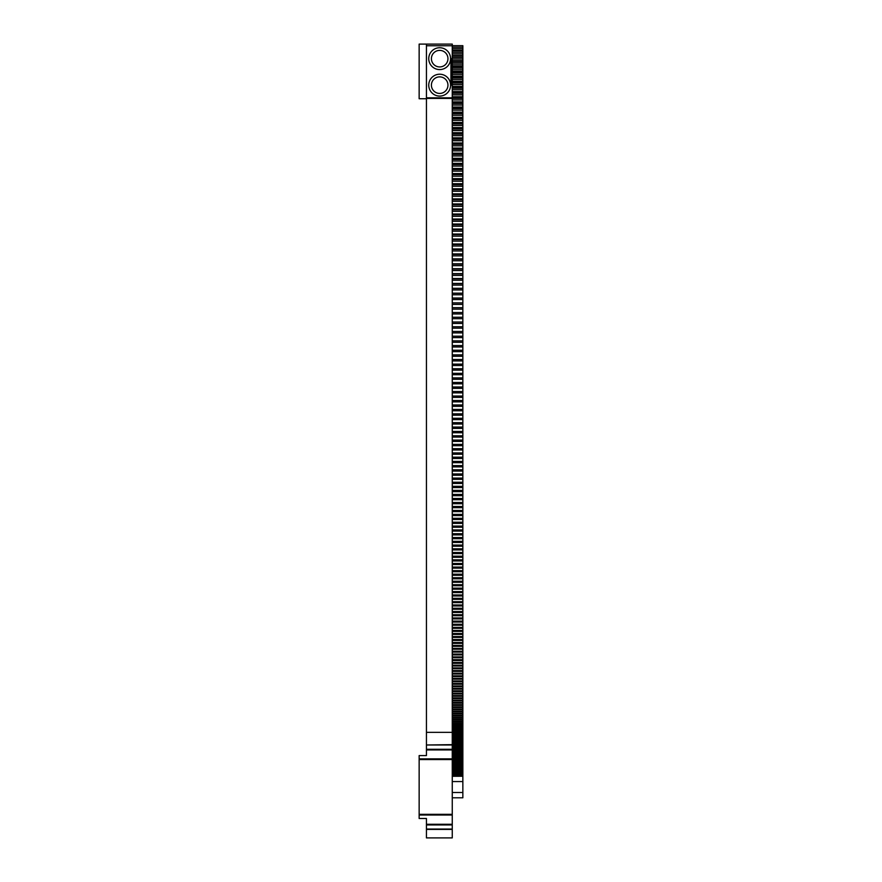 <?xml version="1.0" encoding="UTF-8"?>
<svg xmlns="http://www.w3.org/2000/svg" width="882" height="882" viewBox="0 0 882 882"><rect width="100%" height="100%" fill="white"/><g stroke="black" fill="none" stroke-linecap="round" stroke-linejoin="round"><path stroke-width="1.32" d="M452.257 45.688L462.852 45.688L462.852 797.791L452.257 797.791M452.257 47.209L462.852 47.209M452.257 824.273L426.436 824.273L426.436 837.9L452.257 837.9L452.257 792.499L462.852 792.499M426.436 98.398L452.257 98.398L452.257 732.347L426.436 732.347L426.436 45.754L452.257 45.754L452.257 98.398L462.852 98.42M452.257 45.754L452.257 44.1L419.148 44.1L419.148 98.729L426.436 98.729M462.852 781.573L452.257 781.573L452.257 732.347M452.257 48.764L462.852 48.764M462.852 50.318L452.257 50.318M462.852 50.847L452.257 50.847M452.257 52.336L462.852 52.336M452.257 53.879L462.852 53.879M462.852 55.489L452.257 55.489M462.852 56.018L452.257 56.018M452.257 57.462L462.852 57.462M452.257 59.006L462.852 59.006M462.852 60.649L452.257 60.649M462.852 61.178L452.257 61.178M452.257 62.589L462.852 62.589M452.257 64.132L462.852 64.132M462.852 65.808L452.257 65.808M462.852 66.337L452.257 66.337M452.257 67.716L462.852 67.716M452.257 69.259L462.852 69.259M462.852 70.968L452.257 70.968M462.852 71.497L452.257 71.497M452.257 72.831L462.852 72.831M452.257 74.375L462.852 74.375M462.852 76.128L452.257 76.128M462.852 76.657L452.257 76.657M452.257 77.958L462.852 77.958M452.257 79.501L462.852 79.501M462.852 81.276L452.257 81.276M462.852 81.806L452.257 81.806M452.257 83.073L462.852 83.073M452.257 84.617L462.852 84.617M462.852 86.436L452.257 86.436M462.852 86.965L452.257 86.965M452.257 88.189L462.852 88.189M452.257 89.732L462.852 89.732M462.852 91.585L452.257 91.585M462.852 92.114L452.257 92.114M452.257 93.305L462.852 93.305M452.257 94.848L462.852 94.848M462.852 96.744L452.257 96.744M462.852 97.263L452.257 97.263M452.257 99.964L462.852 99.964M462.852 101.893L452.257 101.893M462.852 102.411L452.257 102.411M452.257 103.525L462.852 103.525M452.257 105.068L462.852 105.068M462.852 107.031L452.257 107.031M462.852 107.56L452.257 107.56M452.257 108.64L462.852 108.64M452.257 110.173L462.852 110.173M462.852 112.179L452.257 112.179M462.852 112.709L452.257 112.709M452.257 113.745L462.852 113.745M452.257 115.277L462.852 115.277M462.852 117.317L452.257 117.317M462.852 117.846L452.257 117.846M452.257 118.838L462.852 118.838M452.257 120.382L462.852 120.382M462.852 122.455L452.257 122.455M462.852 122.973L452.257 122.973M452.257 123.943L462.852 123.943M452.257 125.476L462.852 125.476M462.852 127.581L452.257 127.581M462.852 128.111L452.257 128.111M452.257 129.037L462.852 129.037M452.257 130.569L462.852 130.569M462.852 132.708L452.257 132.708M462.852 133.237L452.257 133.237M452.257 134.119L462.852 134.119M452.257 135.652L462.852 135.652M462.852 137.835L452.257 137.835M462.852 138.364L452.257 138.364M452.257 139.202L462.852 139.202M452.257 140.734L462.852 140.734M462.852 142.95L452.257 142.95M462.852 143.479L452.257 143.479M452.257 144.284L462.852 144.284M452.257 145.817L462.852 145.817M462.852 148.066L452.257 148.066M462.852 148.595L452.257 148.595M452.257 149.367L462.852 149.367M452.257 150.888L462.852 150.888M462.852 153.181L452.257 153.181M462.852 153.7L452.257 153.7M452.257 154.427L462.852 154.427M452.257 155.96L462.852 155.96M462.852 158.286L452.257 158.286M462.852 158.804L452.257 158.804M452.257 159.499L462.852 159.499M452.257 161.02L462.852 161.02M462.852 163.379L452.257 163.379M462.852 163.898L452.257 163.898M452.257 164.559L462.852 164.559M452.257 166.081L462.852 166.081M462.852 168.473L452.257 168.473M462.852 168.991L452.257 168.991M452.257 169.609L462.852 169.609M452.257 171.13L462.852 171.13M462.852 173.556L452.257 173.556M462.852 174.074L452.257 174.074M452.257 174.658L462.852 174.658M452.257 176.18L462.852 176.18M462.852 178.638L452.257 178.638M462.852 179.156L452.257 179.156M452.257 179.696L462.852 179.696M452.257 181.218L462.852 181.218M462.852 183.71L452.257 183.71M462.852 184.228L452.257 184.228M452.257 184.735L462.852 184.735M452.257 186.245L462.852 186.245M462.852 188.781L452.257 188.781M462.852 189.299L452.257 189.299M452.257 189.762L462.852 189.762M452.257 191.273L462.852 191.273M462.852 193.842L452.257 193.842M462.852 194.36L452.257 194.36M452.257 194.779L462.852 194.779M452.257 196.289L462.852 196.289M462.852 198.891L452.257 198.891M462.852 199.409L452.257 199.409M452.257 199.795L462.852 199.795M452.257 201.305L462.852 201.305M462.852 203.94L452.257 203.94M462.852 204.448L452.257 204.448M452.257 204.8L462.852 204.8M452.257 206.311L462.852 206.311M462.852 208.968L452.257 208.968M462.852 209.486L452.257 209.486M452.257 209.795L462.852 209.795M452.257 211.305L462.852 211.305M462.852 214.006L452.257 214.006M462.852 214.513L452.257 214.513M452.257 214.789L462.852 214.789M452.257 216.288L462.852 216.288M462.852 219.023L452.257 219.023M462.852 219.541L452.257 219.541M452.257 219.772L462.852 219.772M452.257 221.272L462.852 221.272M462.852 224.039L452.257 224.039M462.852 224.546L452.257 224.546M452.257 224.745L462.852 224.745M452.257 226.233L462.852 226.233M462.852 229.033L452.257 229.033M462.852 229.552L452.257 229.552M452.257 229.706L462.852 229.706M452.257 231.194L462.852 231.194M462.852 234.028L452.257 234.028M462.852 234.546L452.257 234.546M452.257 234.656L462.852 234.656M452.257 236.155L462.852 236.155M462.852 239.022L452.257 239.022M462.852 239.529L452.257 239.529M452.257 239.606L462.852 239.606M452.257 241.095L462.852 241.095M462.852 243.994L452.257 243.994M462.852 244.501L452.257 244.501M452.257 244.546L462.852 244.546M452.257 246.023L462.852 246.023M462.852 248.956L452.257 248.956M452.257 249.463L462.852 249.463M452.257 250.951L462.852 250.951M462.852 253.917L452.257 253.917M452.257 254.38L462.852 254.38M452.257 255.868L462.852 255.868M462.852 258.856L452.257 258.856M452.257 259.286L462.852 259.286M452.257 260.763L462.852 260.763M462.852 263.795L452.257 263.795M452.257 264.181L462.852 264.181M452.257 265.658L462.852 265.658M462.852 268.723L452.257 268.723M452.257 269.065L462.852 269.065M452.257 270.542L462.852 270.542M462.852 273.629L452.257 273.629M452.257 273.938L462.852 273.938M452.257 275.416L462.852 275.416M462.852 278.536L452.257 278.536M452.257 278.8L462.852 278.8M452.257 280.267L462.852 280.267M462.852 283.431L452.257 283.431M452.257 283.651L462.852 283.651M452.257 285.118L462.852 285.118M462.852 288.304L452.257 288.304M452.257 288.491L462.852 288.491M452.257 289.957L462.852 289.957M462.852 293.177L452.257 293.177M452.257 293.32L462.852 293.32M452.257 294.775L462.852 294.775M462.852 298.028L452.257 298.028M452.257 298.138L462.852 298.138M452.257 299.582L462.852 299.582M462.852 302.868L452.257 302.868M452.257 302.945L462.852 302.945M452.257 304.389L462.852 304.389M462.852 307.697L452.257 307.697L462.852 307.73M452.257 309.174L462.852 309.174M452.257 312.504L462.852 312.504M452.257 313.948L462.852 313.948M452.257 317.266L462.852 317.266M452.257 318.7L462.852 318.7M452.257 322.018L462.852 322.018M452.257 323.451L462.852 323.451M452.257 326.759L462.852 326.759M452.257 328.181L462.852 328.181M452.257 331.478L462.852 331.478M452.257 332.9L462.852 332.9M452.257 336.196L462.852 336.196M452.257 337.608L462.852 337.608M452.257 340.882L462.852 340.882M452.257 342.293L462.852 342.293M452.257 345.568L462.852 345.568M452.257 346.979L462.852 346.979M452.257 350.231L462.852 350.231M452.257 351.631L462.852 351.631M452.257 354.884L462.852 354.884M452.257 356.284L462.852 356.284M452.257 359.514L462.852 359.514M452.257 360.914L462.852 360.914M452.257 364.134L462.852 364.134M452.257 365.523L462.852 365.523M452.257 368.742L462.852 368.742M452.257 370.131L462.852 370.131M452.257 373.329L462.852 373.329M452.257 374.707L462.852 374.707M452.257 377.904L462.852 377.904M452.257 379.282L462.852 379.282M452.257 382.457L462.852 382.457M452.257 383.824L462.852 383.824M452.257 387L462.852 387M452.257 388.367L462.852 388.367M452.257 391.52L462.852 391.52M452.257 392.876L462.852 392.876M452.257 396.029L462.852 396.029M452.257 397.385L462.852 397.385M452.257 400.516L462.852 400.516M452.257 401.861L462.852 401.861M452.257 404.981L462.852 404.981M452.257 406.326L462.852 406.326M452.257 409.435L462.852 409.435M452.257 410.78L462.852 410.78M452.257 413.867L462.852 413.867M452.257 415.202L462.852 415.202M452.257 418.288L462.852 418.288M452.257 419.612L462.852 419.612M452.257 422.687L462.852 422.687M452.257 424.01L462.852 424.01M452.257 427.064L462.852 427.064M452.257 428.387L462.852 428.387M452.257 431.43L462.852 431.43M452.257 432.742L462.852 432.742M452.257 435.774L462.852 435.774M452.257 437.075L462.852 437.075M452.257 440.096L462.852 440.096M452.257 441.397L462.852 441.397M452.257 444.396L462.852 444.396M452.257 445.697L462.852 445.697M452.257 448.684L462.852 448.684M452.257 449.974L462.852 449.974M452.257 452.951L462.852 452.951M452.257 454.23L462.852 454.23M452.257 457.196L462.852 457.196M452.257 458.464L462.852 458.464M452.257 461.418L462.852 461.418M452.257 462.686L462.852 462.686M452.257 465.619L462.852 465.619M452.257 466.887L462.852 466.887M452.257 469.797L462.852 469.797M452.257 471.054L462.852 471.054M452.257 473.965L462.852 473.965M452.257 475.211L462.852 475.211M452.257 478.099L462.852 478.099M452.257 479.345L462.852 479.345M452.257 482.222L462.852 482.222M452.257 483.457L462.852 483.457M452.257 486.324L462.852 486.324M452.257 487.559L462.852 487.559M452.257 490.403L462.852 490.403M452.257 491.627L462.852 491.627M452.257 494.449L462.852 494.449M452.257 495.673L462.852 495.673M452.257 498.484L462.852 498.484M452.257 499.697L462.852 499.697M452.257 502.497L462.852 502.497M452.257 503.699L462.852 503.699M452.257 506.488L462.852 506.488M452.257 507.679L462.852 507.679M452.257 510.446L462.852 510.446M452.257 511.637L462.852 511.637M452.257 514.393L462.852 514.393M452.257 515.573L462.852 515.573M452.257 518.307L462.852 518.307M452.257 519.487L462.852 519.487M452.257 522.21L462.852 522.21M452.257 523.379L462.852 523.379M452.257 526.08L462.852 526.08M452.257 527.238L462.852 527.238M452.257 529.928L462.852 529.928M452.257 531.085L462.852 531.085M452.257 533.753L462.852 533.753M452.257 534.9L462.852 534.9M452.257 537.557L462.852 537.557M452.257 538.693L462.852 538.693M452.257 541.327L462.852 541.327M452.257 542.463L462.852 542.463M452.257 545.087L462.852 545.087M452.257 546.212L462.852 546.212M452.257 548.813L462.852 548.813M452.257 549.927L462.852 549.927M452.257 552.518L462.852 552.518M452.257 553.62L462.852 553.62M452.257 556.189L462.852 556.189M452.257 557.292L462.852 557.292M452.257 559.85L462.852 559.85M452.257 560.941L462.852 560.941M452.257 563.477L462.852 563.477M452.257 564.557L462.852 564.557M452.257 567.071L462.852 567.071M452.257 568.151L462.852 568.151M452.257 570.654L462.852 570.654M452.257 571.723L462.852 571.723M452.257 574.204L462.852 574.204M452.257 575.273L462.852 575.273M452.257 577.732L462.852 577.732M452.257 578.79L462.852 578.79M452.257 581.227L462.852 581.227M452.257 582.274L462.852 582.274M452.257 584.7L462.852 584.7M452.257 585.736L462.852 585.736M452.257 588.14L462.852 588.14M452.257 589.176L462.852 589.176M452.257 591.568L462.852 591.568M452.257 592.594L462.852 592.594M452.257 594.953L462.852 594.953M452.257 595.978L462.852 595.978M452.257 598.316L462.852 598.316M452.257 599.33L462.852 599.33M452.257 601.656L462.852 601.656M452.257 602.66L462.852 602.66M452.257 604.975L462.852 604.975M452.257 605.967L462.852 605.967M452.257 608.249L462.852 608.249M452.257 609.242L462.852 609.242M452.257 611.513L462.852 611.513M452.257 612.483L462.852 612.483M452.257 614.732L462.852 614.732M452.257 615.702L462.852 615.702M452.257 617.94L462.852 617.94M452.257 618.899L462.852 618.899M452.257 621.104L462.852 621.104M452.257 622.053L462.852 622.053M452.257 624.247L462.852 624.247M452.257 625.195L462.852 625.195M452.257 627.367L462.852 627.367M452.257 628.304L462.852 628.304M452.257 630.454L462.852 630.454M452.257 631.38L462.852 631.38M452.257 633.508L462.852 633.508M452.257 634.423L462.852 634.423M452.257 636.539L462.852 636.539M452.257 637.443L462.852 637.443M452.257 639.538L462.852 639.538M452.257 640.431L462.852 640.431M452.257 642.504L462.852 642.504M452.257 643.397L462.852 643.397M452.257 645.448L462.852 645.448M452.257 646.33L462.852 646.33M452.257 648.358L462.852 648.358M452.257 649.229L462.852 649.229M452.257 651.236L462.852 651.236M452.257 652.107L462.852 652.107M452.257 654.091L462.852 654.091M452.257 654.94L462.852 654.94M452.257 656.914L462.852 656.914M452.257 657.763L462.852 657.763M452.257 659.703L462.852 659.703M452.257 660.541L462.852 660.541M452.257 662.47L462.852 662.47M452.257 663.297L462.852 663.297M452.257 665.193L462.852 665.193M452.257 666.02L462.852 666.02M452.257 667.894L462.852 667.894M452.257 668.71L462.852 668.71M452.257 670.574L462.852 670.574M452.257 671.367L462.852 671.367M452.257 673.209L462.852 673.209M452.257 674.002L462.852 674.002M452.257 675.821L462.852 675.821M452.257 676.593L462.852 676.593M452.257 678.39L462.852 678.39M452.257 679.162L462.852 679.162M452.257 680.937L462.852 680.937M452.257 681.698L462.852 681.698M452.257 683.451L462.852 683.451M452.257 684.212L462.852 684.212M452.257 685.942L462.852 685.942M452.257 686.681L462.852 686.681M452.257 688.39L462.852 688.39M452.257 689.129L462.852 689.129M452.257 690.815L462.852 690.815M452.257 691.532L462.852 691.532M452.257 693.197L462.852 693.197M452.257 693.913L462.852 693.913M452.257 695.556L462.852 695.556M452.257 696.262L462.852 696.262M452.257 697.883L462.852 697.883M452.257 698.577L462.852 698.577M452.257 700.176L462.852 700.176M452.257 700.859L462.852 700.859M452.257 702.436L462.852 702.436M452.257 703.108L462.852 703.108M452.257 704.663L462.852 704.663M452.257 705.335L462.852 705.335M452.257 706.868L462.852 706.868M452.257 707.518L462.852 707.518M452.257 709.029L462.852 709.029M452.257 709.668L462.852 709.668M452.257 711.157L462.852 711.157M452.257 711.796L462.852 711.796M452.257 713.251L462.852 713.251M452.257 713.88L462.852 713.88M452.257 715.324L462.852 715.324M452.257 715.941L462.852 715.941M452.257 717.353L462.852 717.353M452.257 717.959L462.852 717.959M452.257 719.348L462.852 719.348M452.257 719.955L462.852 719.955M452.257 721.322L462.852 721.322M452.257 721.906L462.852 721.906M452.257 723.251L462.852 723.251M452.257 723.824L462.852 723.824M452.257 725.147L462.852 725.147M452.257 725.721L462.852 725.721M452.257 727.022L462.852 727.022M452.257 727.573L462.852 727.573M452.257 728.852L462.852 728.852M452.257 729.392L462.852 729.392M452.257 730.649L462.852 730.649M452.257 731.189L462.852 731.189M452.257 732.413L462.852 732.413M452.257 732.942L462.852 732.942M452.257 734.144L462.852 734.144M452.257 734.662L462.852 734.662M452.257 735.842L462.852 735.842M452.257 736.349L462.852 736.349M452.257 737.506L462.852 737.506M452.257 738.002L462.852 738.002M452.257 739.138L462.852 739.138M452.257 739.623L462.852 739.623M452.257 740.737L462.852 740.737M452.257 741.211L462.852 741.211M452.257 742.291L462.852 742.291M452.257 742.765L462.852 742.765M452.257 743.824L462.852 743.824M452.257 744.276L462.852 744.276M452.257 745.312L462.852 745.312M452.257 745.764L462.852 745.764M452.257 746.778L462.852 746.778M452.257 747.208L462.852 747.208M452.257 748.201L462.852 748.201M452.257 748.62L462.852 748.62M452.257 749.59L462.852 749.59M452.257 749.998L462.852 749.998M452.257 750.946L462.852 750.946M452.257 751.343L462.852 751.343M452.257 752.258L462.852 752.258M452.257 752.655L462.852 752.655M452.257 753.548L462.852 753.548M452.257 753.934L462.852 753.934M452.257 754.794L462.852 754.794M452.257 755.168L462.852 755.168M452.257 756.017L462.852 756.017M452.257 756.37L462.852 756.37M452.257 757.197L462.852 757.197M452.257 757.539L462.852 757.539M452.257 758.344L462.852 758.344M452.257 758.674L462.852 758.674M452.257 759.446L462.852 759.446M452.257 759.777L462.852 759.777M452.257 760.527L462.852 760.527M452.257 760.846L462.852 760.846M452.257 761.563L462.852 761.563M452.257 761.872L462.852 761.872M452.257 762.577L462.852 762.577M452.257 762.864L462.852 762.864M452.257 763.547L462.852 763.547M452.257 763.823L462.852 763.823M452.257 764.473L462.852 764.473M452.257 764.749L462.852 764.749M452.257 765.378L462.852 765.378M452.257 765.642L462.852 765.642M452.257 766.238L462.852 766.238M452.257 766.491L462.852 766.491M452.257 767.064L462.852 767.064M452.257 767.307L462.852 767.307M452.257 767.858L462.852 767.858M452.257 768.09L462.852 768.09M452.257 768.619L462.852 768.619M452.257 768.839L462.852 768.839M452.257 769.336L462.852 769.336M452.257 769.556L462.852 769.556M452.257 770.03L462.852 770.03M452.257 770.229L462.852 770.229M452.257 770.681L462.852 770.681M452.257 770.868L462.852 770.868M452.257 771.287L462.852 771.287M452.257 771.474L462.852 771.474M452.257 771.871L462.852 771.871M452.257 772.037L462.852 772.037M452.257 772.412L462.852 772.412M452.257 772.577L462.852 772.577M452.257 772.919L462.852 772.919M452.257 773.073L462.852 773.073M452.257 773.393L462.852 773.393M452.257 773.525L462.852 773.525M452.257 773.834L462.852 773.834M452.257 773.955L462.852 773.955M452.257 774.231L462.852 774.231M452.257 774.341L462.852 774.341M452.257 774.594L462.852 774.594M452.257 774.694L462.852 774.694M452.257 774.925L462.852 774.925M452.257 775.013L462.852 775.013M452.257 775.212L462.852 775.212M452.257 775.3L462.852 775.3M452.257 775.476L462.852 775.476M452.257 775.543L462.852 775.543M452.257 775.697L462.852 775.697M452.257 775.752L462.852 775.752M452.257 775.884L462.852 775.884M452.257 775.928L462.852 775.928M452.257 776.028L462.852 776.028L452.257 776.072M452.257 776.138L462.852 776.138L452.257 776.171M452.257 776.215L462.852 776.215L452.257 776.237M452.257 776.259L462.852 776.259L452.257 776.27M452.257 781.573L452.257 792.499M452.257 815.001L419.148 815.001L419.148 759.545L452.257 759.545M419.148 814.34L452.257 814.34M426.436 824.273L426.436 818.485L419.148 818.485L419.148 815.001M426.436 824.935L452.257 824.935M426.436 829.069L452.257 829.069M426.436 829.4L452.257 829.4M452.257 744.981L426.436 744.981L452.257 744.651M426.436 744.651L426.436 732.347M426.436 744.981L426.436 749.281L452.257 749.281M426.436 749.281L426.436 749.943L452.257 749.943M419.148 759.545L419.148 758.884L452.257 758.884M419.148 758.884L419.148 755.576L426.436 755.576L426.436 749.943M426.436 44.1L426.436 45.754M426.436 97.825L452.257 97.825M452.257 85.157L450.934 85.157L450.934 58.664L452.257 58.664M450.603 58.664A10.926 10.926 0 0 1 434.209 68.123A10.926 10.926 0 0 1 434.209 49.205A10.926 10.926 0 0 1 450.603 58.664M450.603 85.157A10.926 10.926 0 0 1 434.209 94.617A10.926 10.926 0 0 1 434.209 75.687A10.926 10.926 0 0 1 450.603 85.157M447.957 58.664A8.28 8.28 0 0 1 435.543 65.83A8.28 8.28 0 0 1 435.543 51.498A8.28 8.28 0 0 1 447.957 58.664M447.957 85.157A8.28 8.28 0 0 1 435.543 92.323A8.28 8.28 0 0 1 435.543 77.98A8.28 8.28 0 0 1 447.957 85.157"/></g></svg>
